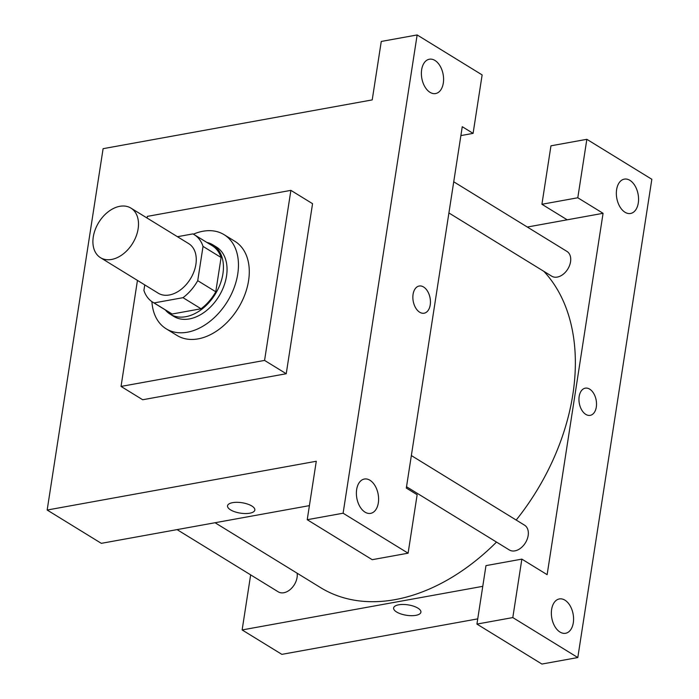 <?xml version="1.0" encoding="UTF-8"?>
<svg xmlns="http://www.w3.org/2000/svg" width="699" height="699" viewBox="0 0 699 699"><rect width="100%" height="100%" fill="white"/><g stroke="black" fill="none" stroke-linecap="round" stroke-linejoin="round"><path stroke-width="1.05" d="M119.817 206.31A29.078 19.913 121.6 0 1 130.94 208.11A29.078 19.913 121.6 0 1 132.661 243.313A29.078 19.913 121.6 0 1 100.464 257.66A29.078 19.913 121.6 0 1 95.239 229.578A29.078 19.913 121.6 0 1 119.817 206.31M130.94 208.11L188.704 243.636A29.078 19.913 121.6 0 1 190.434 278.84A29.078 19.913 121.6 0 1 158.236 293.187L100.464 257.66M144.763 284.895L143.907 290.426A39.625 27.13 121.6 0 0 152.714 302.16A39.625 27.13 121.6 0 0 154.068 302.92L182.998 297.678A39.625 27.13 121.6 0 0 197.73 280.675L203.033 246.398A39.625 27.13 121.6 0 0 194.226 234.663A39.625 27.13 121.6 0 0 192.872 233.903L177.432 236.708M197.73 280.675L215.781 291.78L221.085 257.494L203.033 246.398M194.226 234.663L212.278 245.76A39.625 27.13 121.6 0 1 221.085 257.494M215.781 291.78A39.625 27.13 121.6 0 1 201.059 308.775L182.998 297.678M152.714 302.16L170.766 313.266A39.625 27.13 121.6 0 0 172.12 314.017L201.059 308.775M165.305 309.902A40.717 27.881 -58.4 0 0 170.198 314.192A40.717 27.881 -58.4 0 0 201.836 309.194A40.717 27.881 -58.4 0 0 222.92 273.825A40.717 27.881 -58.4 0 0 212.854 244.833A40.717 27.881 -58.4 0 0 206.817 242.404M212.854 244.833L216.463 247.053A40.717 27.881 121.6 0 1 226.528 276.044A40.717 27.881 121.6 0 1 205.445 311.413A40.717 27.881 121.6 0 1 173.806 316.42L170.198 314.192M172.12 314.017L154.068 302.92M193.396 234.182A55.256 37.833 121.6 0 1 202.946 231.247A55.256 37.833 121.6 0 1 224.082 234.663A55.256 37.833 121.6 0 1 227.367 301.557A55.256 37.833 121.6 0 1 166.187 328.801A55.256 37.833 121.6 0 1 151.91 301.636M224.082 234.663L234.916 241.33A55.256 37.833 121.6 0 1 238.193 308.215A55.256 37.833 121.6 0 1 177.022 335.459L166.187 328.801M147.105 218.053L147.367 216.375L290.889 190.364L264.572 360.413L121.041 386.425L137.45 280.404M290.889 190.364L312.558 203.689L286.232 373.738L142.701 399.749L121.041 386.425M343.104 513.215L417.146 34.95L381.27 41.451L372.218 99.905L103.103 148.677L47.165 510.034L316.28 461.261L307.228 519.715L343.104 513.215L408.102 553.189L372.218 559.689L307.228 519.715M365.027 512.14A17.449 10.835 79.7 0 0 370.601 513.372A17.449 10.835 79.7 0 0 378.159 494.272A17.449 10.835 79.7 0 0 364.38 479.033A17.449 10.835 79.7 0 0 356.385 493.756A17.449 10.835 79.7 0 0 365.027 512.14M460.886 135.589L473.092 133.369L462.257 126.711L406.32 488.068L417.146 494.726L408.102 553.189M434.953 60.446A17.449 10.835 79.7 0 0 429.369 59.223A17.449 10.835 79.7 0 0 421.82 78.323A17.449 10.835 79.7 0 0 435.591 93.561A17.449 10.835 79.7 0 0 443.585 78.83A17.449 10.835 79.7 0 0 434.953 60.446M473.092 133.369L482.135 74.915L417.146 34.95M286.232 373.738L264.572 360.413M227.533 505.814A13.814 5.269 -171.2 0 0 230.53 509.859A13.814 5.269 8.8 0 1 227.533 505.823A13.814 5.269 8.8 0 1 241.985 502.73A13.814 5.269 8.8 0 1 254.829 510.043A13.814 5.269 8.8 0 1 245.349 513.547A13.814 5.269 8.8 0 1 230.53 509.859A13.814 5.269 -171.2 0 0 245.34 513.547A13.814 5.269 -171.2 0 0 254.838 510.043M309.404 505.63L101.32 543.341L47.165 510.034M424.11 313.213A13.814 8.58 79.7 0 0 430.435 301.549A13.814 8.58 79.7 0 0 423.603 287.001A13.814 8.58 -100.3 0 1 430.444 301.549A13.814 8.58 -100.3 0 1 424.11 313.213A13.814 8.58 -100.3 0 1 413.205 301.147A13.814 8.58 -100.3 0 1 419.19 286.022A13.814 8.58 -100.3 0 1 423.603 287.001A13.814 8.58 79.7 0 0 419.182 286.022M543.839 271.334A194.846 133.43 121.6 0 1 572.857 394.393A194.846 133.43 121.6 0 1 516.194 520.047M496.508 542.074A194.846 133.43 121.6 0 1 320.535 587.597L215.047 522.73M411.353 455.565L524.565 525.194A14.539 9.961 121.6 0 1 528.164 535.548A14.539 9.961 121.6 0 1 520.633 548.182A14.539 9.961 121.6 0 1 509.335 549.964L406.521 486.74M453.73 181.784L566.95 251.413A14.539 9.961 121.6 0 1 570.55 261.767A14.539 9.961 121.6 0 1 563.018 274.401A14.539 9.961 121.6 0 1 551.721 276.184L448.907 212.959M297.145 573.215A14.539 9.961 121.6 0 1 297.084 577.418A14.539 9.961 121.6 0 1 289.552 590.052A14.539 9.961 121.6 0 1 278.254 591.843L177.074 529.615M603.071 213.309L547.134 574.665L521.856 559.121L512.804 617.575L577.802 657.549L651.835 179.285L586.845 139.311L577.793 197.765L603.071 213.309L527.326 227.035M250.661 574.866L242.134 629.939L482.773 586.33M590.201 415.355A13.814 8.58 79.7 0 0 596.527 403.69A13.814 8.58 79.7 0 0 589.685 389.142A13.814 8.58 -100.3 0 1 596.527 403.699A13.814 8.58 -100.3 0 1 590.201 415.355A13.814 8.58 -100.3 0 1 579.296 403.288A13.814 8.58 -100.3 0 1 585.273 388.172A13.814 8.58 -100.3 0 1 589.694 389.142A13.814 8.58 79.7 0 0 585.273 388.172M564.932 600.161A17.449 10.835 -100.3 0 1 573.573 618.554A17.449 10.835 -100.3 0 1 565.578 633.277A17.449 10.835 -100.3 0 1 551.799 618.038A17.449 10.835 -100.3 0 1 559.357 598.938A17.449 10.835 -100.3 0 1 564.932 600.161M629.921 180.351A17.449 10.835 -100.3 0 1 638.563 198.734A17.449 10.835 -100.3 0 1 630.568 213.466A17.449 10.835 -100.3 0 1 616.789 198.228A17.449 10.835 -100.3 0 1 624.347 179.127A17.449 10.835 -100.3 0 1 629.921 180.351M567.186 219.809L541.917 204.274L550.961 145.811L586.845 139.311M541.917 204.274L577.793 197.765M521.856 559.121L485.971 565.631L476.928 624.085L541.917 664.05L577.802 657.549M476.928 624.085L512.804 617.575M242.134 629.939L281.854 654.36L477.732 618.868M393.616 607.955A13.814 5.269 -171.2 0 0 396.621 612.001A13.814 5.269 8.8 0 1 393.616 607.964A13.814 5.269 8.8 0 1 408.076 604.871A13.814 5.269 8.8 0 1 420.92 612.184A13.814 5.269 8.8 0 1 411.431 615.688A13.814 5.269 8.8 0 1 396.621 612.001A13.814 5.269 -171.2 0 0 411.431 615.688A13.814 5.269 -171.2 0 0 420.92 612.184"/></g></svg>
